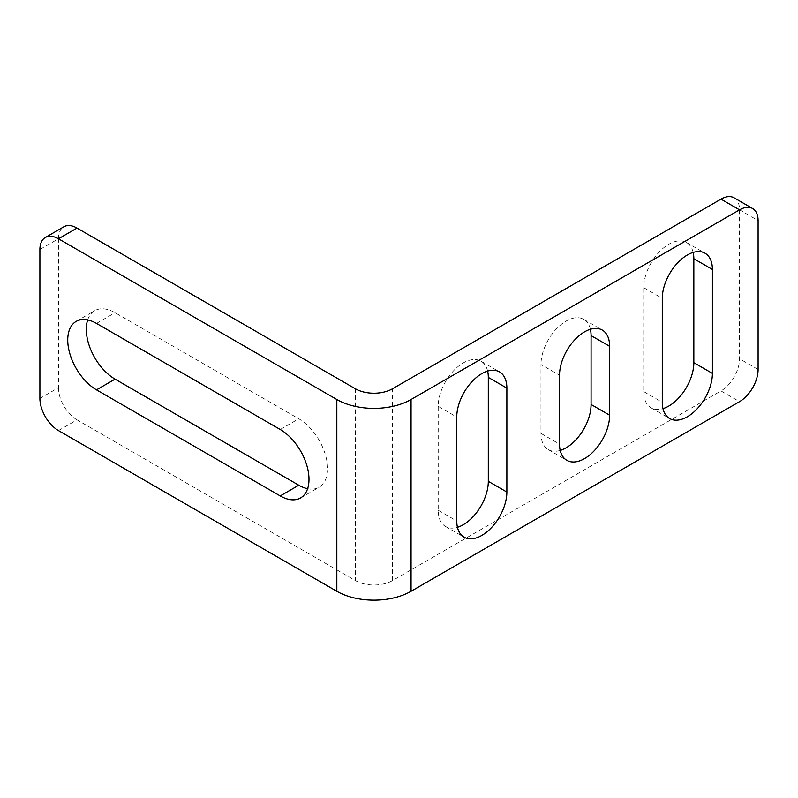 <?xml version="1.0" encoding="UTF-8"?>
<svg xmlns="http://www.w3.org/2000/svg" width="798" height="798" viewBox="0 0 798 798"><rect width="100%" height="100%" fill="white"/><g stroke="black" fill="none" stroke-linecap="round" stroke-linejoin="round"><path stroke-width="0.6" stroke-dasharray="3.99 2.99" d="M87.68 319.928A40.678 23.491 60 0 1 94.723 310.691A40.678 23.491 60 0 1 115.062 312.706L298.781 418.78A40.678 23.491 60 0 1 325.365 454.631A40.678 23.491 60 0 1 319.13 487.229A40.678 23.491 60 0 1 307.609 488.705M487.628 371.08A35.431 20.459 -60 0 0 480.975 361.175A35.431 20.459 -60 0 0 453.673 370.671A35.431 20.459 -60 0 0 438.202 406.332L438.202 510.261A35.431 20.459 120 0 0 445.543 526.481A35.431 20.459 120 0 0 457.444 527.288M693.163 252.417A35.431 20.459 -60 0 0 686.499 242.512A35.431 20.459 -60 0 0 659.198 252.008A35.431 20.459 -60 0 0 643.737 287.669L643.737 391.599A35.431 20.459 120 0 0 651.078 407.818A35.431 20.459 120 0 0 662.978 408.626M560.216 450.431A35.431 20.459 -60 0 1 548.306 449.623A35.431 20.459 -60 0 1 540.974 433.404L540.974 364.516L559.528 375.24M58.454 430.571L77.017 419.858L355.389 580.575A26.244 15.152 180 0 0 392.506 580.575L720.983 390.93L739.547 401.643M39.9 249.495L58.454 238.782L58.454 387.708L39.9 398.431M734.11 197.834A26.244 15.152 -60 0 1 739.547 209.854L739.547 358.781A26.244 15.152 -60 0 1 720.983 390.93M590.39 329.275A35.431 20.459 120 0 0 583.737 319.37A35.431 20.459 120 0 0 556.435 328.866A35.431 20.459 120 0 0 540.974 364.516M77.017 419.858A26.244 15.152 60 0 1 58.454 387.708M58.454 238.782A26.244 15.152 60 0 1 63.89 226.762M96.498 323.429L115.062 312.706M438.202 510.261L456.765 520.974M643.737 391.599L662.29 402.312M540.974 433.404L559.528 444.117M739.547 209.854L758.1 220.567M758.1 369.494L739.547 358.781M392.506 580.575L392.506 388.786M355.389 388.786L355.389 580.575M280.228 429.494L298.781 418.78M438.202 406.332L456.765 417.045M643.737 287.669L662.29 298.382M76.159 321.414L94.723 310.691M445.543 526.481L464.097 537.194M651.078 407.818L669.632 418.531M548.306 449.623L566.869 460.336M583.737 319.37L602.3 330.083M300.567 497.942L319.13 487.229M480.975 361.175L499.528 371.898M686.499 242.512L705.063 253.235"/><path stroke-width="1.2" d="M307.609 488.705A40.678 23.491 60 0 1 298.781 485.214L115.062 379.14A40.678 23.491 60 0 1 86.294 329.315A40.678 23.491 60 0 1 87.68 319.928M96.498 323.429A40.678 23.491 -120 0 0 76.159 321.414A40.678 23.491 -120 0 0 67.74 340.028A40.678 23.491 -120 0 0 96.498 389.853L280.228 495.927A40.678 23.491 -120 0 0 300.567 497.942A40.678 23.491 -120 0 0 306.801 465.344A40.678 23.491 -120 0 0 280.228 429.494L96.498 323.429M457.444 527.288A35.431 20.459 120 0 0 488.306 481.334L506.87 492.047L506.87 388.117A35.431 20.459 -60 0 0 499.528 371.898A35.431 20.459 -60 0 0 472.226 381.384A35.431 20.459 -60 0 0 456.765 417.045L456.765 520.974A35.431 20.459 120 0 0 464.097 537.194A35.431 20.459 120 0 0 491.398 527.697A35.431 20.459 120 0 0 506.87 492.047M662.978 408.626A35.431 20.459 120 0 0 693.841 362.671L712.405 373.384L712.405 269.455A35.431 20.459 -60 0 0 705.063 253.235A35.431 20.459 -60 0 0 677.761 262.722A35.431 20.459 -60 0 0 662.29 298.382L662.29 402.312A35.431 20.459 120 0 0 669.632 418.531A35.431 20.459 120 0 0 696.933 409.035A35.431 20.459 120 0 0 712.405 373.384M609.632 415.189A35.431 20.459 -60 0 1 594.171 450.84A35.431 20.459 -60 0 1 566.869 460.336A35.431 20.459 -60 0 1 559.528 444.117L559.528 375.24A35.431 20.459 120 0 1 574.989 339.579A35.431 20.459 120 0 1 602.3 330.083A35.431 20.459 120 0 1 609.632 346.302L609.632 415.189L591.079 404.476A35.431 20.459 -60 0 1 560.216 450.431M58.454 430.571L336.826 591.288A52.488 30.304 180 0 0 411.06 591.288L739.547 401.643A26.244 15.152 120 0 0 758.1 369.494L758.1 220.567A26.244 15.152 120 0 0 752.664 208.547A26.244 15.152 120 0 0 739.547 209.854L411.06 399.499A52.488 30.304 0 0 1 336.826 399.499L58.454 238.782A26.244 15.152 -120 0 0 45.336 237.475A26.244 15.152 -120 0 0 39.9 249.495L39.9 398.431A26.244 15.152 -120 0 0 58.454 430.571M739.547 209.854L720.983 199.141L392.506 388.786A26.244 15.152 0 0 1 355.389 388.786L77.017 228.068L58.454 238.782M693.163 252.417A35.431 20.459 -60 0 1 693.841 258.732L693.841 362.671M590.39 329.275A35.431 20.459 120 0 1 591.079 335.589L591.079 404.476M487.628 371.08A35.431 20.459 -60 0 1 488.306 377.394L488.306 481.334M720.983 199.141A26.244 15.152 -60 0 1 734.11 197.834L752.664 208.547M45.336 237.475L63.89 226.762A26.244 15.152 60 0 1 77.017 228.068M411.06 591.288L411.06 399.499M336.826 399.499L336.826 591.288M591.079 335.589L609.632 346.302M96.498 389.853L115.062 379.14M280.228 495.927L298.781 485.214M488.306 377.394L506.87 388.117M693.841 258.732L712.405 269.455"/></g></svg>
